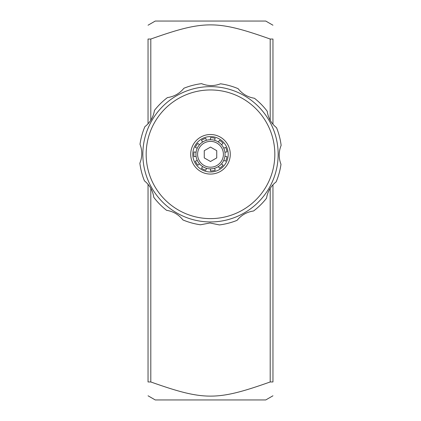<?xml version="1.0" encoding="UTF-8"?>
<svg xmlns="http://www.w3.org/2000/svg" width="421" height="421" viewBox="0 0 421 421"><rect width="100%" height="100%" fill="white"/><g stroke="black" fill="none" stroke-linecap="round" stroke-linejoin="round"><path stroke-width="0.63" d="M254.421 98.251C247.732 97.177 242.285 93.978 238.091 88.652A71.202 71.202 0 0 0 220.52 83.8C214.189 86.216 207.874 86.168 201.575 83.653A71.202 71.202 0 0 0 183.93 88.231C179.656 93.494 174.162 96.609 167.453 97.577A71.202 71.202 0 0 0 154.465 110.365C153.386 117.059 150.186 122.506 144.861 126.7A71.202 71.202 0 0 0 140.009 144.271C142.424 150.602 142.377 156.917 139.861 163.211A71.202 71.202 0 0 0 144.445 180.856C149.702 185.135 152.818 190.629 153.786 197.338A71.202 71.202 0 0 0 166.579 210.326C173.268 211.4 178.715 214.599 182.909 219.925A71.202 71.202 0 0 0 200.48 224.782L209.968 222.988L219.425 224.93A71.202 71.202 0 0 0 237.07 220.346C241.344 215.089 246.838 211.974 253.547 211A71.202 71.202 0 0 0 266.535 198.212C267.614 191.518 270.814 186.077 276.139 181.883A71.202 71.202 0 0 0 280.991 164.311C278.576 157.975 278.623 151.66 281.139 145.366A71.202 71.202 0 0 0 276.555 127.721C271.298 123.442 268.182 117.954 267.214 111.244A71.202 71.202 0 0 0 254.421 98.251M210.637 136.593A17.698 17.698 0 0 1 228.198 154.428A17.698 17.698 0 0 1 210.363 171.984A17.698 17.698 0 0 1 192.802 154.154A17.698 17.698 0 0 1 210.637 136.593M210.347 174.068A19.776 19.776 0 0 0 227.703 144.535A19.776 19.776 0 0 0 193.45 144.266A19.776 19.776 0 0 0 210.347 174.068M210 218.615A64.329 64.329 0 0 0 266.461 122.558A64.329 64.329 0 0 0 155.039 121.695A64.329 64.329 0 0 0 210 218.615M209.974 221.946A67.66 67.66 0 0 0 269.356 120.916A67.66 67.66 0 0 0 152.17 120.006A67.66 67.66 0 0 0 209.974 221.946M210.505 168.863A14.572 14.572 0 0 0 225.072 154.286A14.572 14.572 0 0 0 210.495 139.714A14.572 14.572 0 0 0 195.928 154.291A14.572 14.572 0 0 0 210.505 168.863M216.747 150.681L216.747 157.896L210.5 161.501L204.253 157.896L204.253 150.686L210.5 147.076L216.747 150.681M223.751 148.224A14.572 14.572 0 0 1 224.925 152.202L226.982 151.902A16.656 16.656 0 0 0 225.64 147.355L223.751 148.224M218.367 142.019A14.572 14.572 0 0 1 221.504 144.735L223.077 143.372A16.656 16.656 0 0 0 219.488 140.267L218.367 142.019M210.484 139.714A14.572 14.572 0 0 1 214.589 140.304L215.173 138.304A16.656 16.656 0 0 0 210.484 137.635L210.484 139.714M214.621 168.268A14.572 14.572 0 0 1 210.516 168.863L210.516 170.947A16.656 16.656 0 0 0 215.21 170.263L214.621 168.268M221.525 163.822A14.572 14.572 0 0 1 218.394 166.542L219.52 168.289A16.656 16.656 0 0 0 223.098 165.185L221.525 163.822M224.925 156.349A14.572 14.572 0 0 1 223.761 160.327L225.656 161.19A16.656 16.656 0 0 0 226.987 156.644L224.925 156.349M206.379 140.309L205.79 138.314A16.656 16.656 0 0 0 201.48 140.288L202.606 142.04M202.633 166.558L201.512 168.311A16.656 16.656 0 0 0 205.827 170.273L206.411 168.279M199.475 144.756L197.902 143.398A16.656 16.656 0 0 0 195.344 147.387L197.239 148.25M197.249 160.359L195.36 161.222A16.656 16.656 0 0 0 197.923 165.211L199.496 163.843M196.075 152.234L194.013 151.939A16.656 16.656 0 0 0 194.018 156.675L196.075 156.38M270.198 120.285L270.198 39.037L272.955 39.037L272.955 124.248M272.955 184.772L272.955 381.963L270.198 381.963L270.198 188.34M148.045 123.811L148.045 39.037L150.802 39.037L150.802 120.243M150.802 188.292L150.802 381.963L148.045 381.963L148.045 184.33M272.955 39.037C272.955 20.161 272.955 20.161 272.955 39.037C272.955 20.161 272.955 20.161 272.955 39.037M272.955 381.963C272.955 400.839 272.955 400.839 272.955 381.963C272.955 400.839 272.955 400.839 272.955 381.963M272.955 395.787L265.746 399.95L155.254 399.95L148.045 395.787M150.802 381.963C204.143 400.839 216.857 400.839 270.198 381.963M148.045 381.963C148.045 400.839 148.045 400.839 148.045 381.963C148.045 400.839 148.045 400.839 148.045 381.963M148.045 25.213L155.254 21.05L265.746 21.05L272.955 25.213M148.045 39.037C148.045 20.161 148.045 20.161 148.045 39.037C148.045 20.161 148.045 20.161 148.045 39.037M270.198 39.037C216.857 20.161 204.143 20.161 150.802 39.037M210.505 167.195A12.909 12.909 0 0 1 199.317 147.839A12.909 12.909 0 0 1 221.678 147.834A12.909 12.909 0 0 1 210.505 167.195"/></g></svg>

